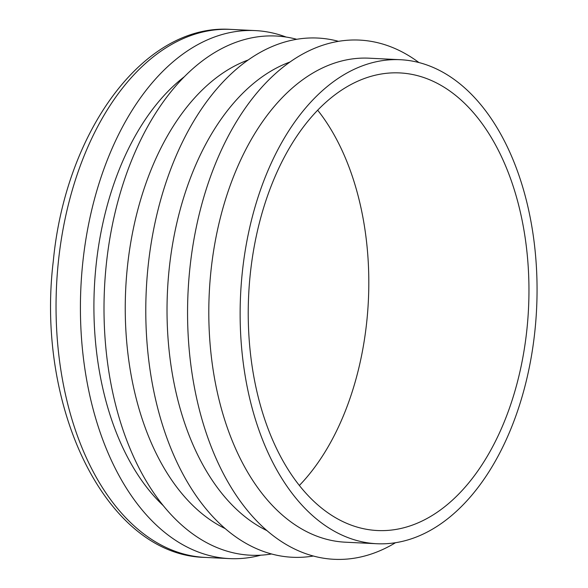<?xml version="1.0" encoding="UTF-8"?>
<svg xmlns="http://www.w3.org/2000/svg" width="588" height="588" viewBox="0 0 588 588"><rect width="100%" height="100%" fill="white"/><g stroke="black" fill="none" stroke-linecap="round" stroke-linejoin="round"><path stroke-width="0.88" d="M267.04 530.663A242.293 148.169 -87.2 0 1 167.492 290.942A242.293 148.169 -87.2 0 1 289.891 62.041M376.798 543.731L345.457 542.202A242.293 148.169 -87.2 0 1 209.269 292.978A242.293 148.169 -87.2 0 1 369.066 58.19L400.399 59.719A242.293 148.169 -87.2 0 1 534.823 331.683A242.293 148.169 -87.2 0 1 376.798 543.731A242.293 148.169 -87.2 0 1 240.602 294.507A242.293 148.169 -87.2 0 1 400.399 59.719M395.511 542.717A259.911 158.944 -87.2 0 1 188.064 291.949A259.911 158.944 -87.2 0 1 418.928 62.548M526.841 330.052A229.077 140.084 -87.2 0 1 377.437 530.53A229.077 140.084 -87.2 0 1 248.673 294.904A229.077 140.084 -87.2 0 1 399.752 72.919A229.077 140.084 -87.2 0 1 526.841 330.052M163.332 505.702A242.293 148.169 -87.2 0 1 94.381 287.378A242.293 148.169 -87.2 0 1 184.25 76.8M317.667 110.184A229.077 140.084 -87.2 0 1 366.699 322.239A229.077 140.084 -87.2 0 1 299.373 485.453M225.263 528.627A242.293 148.169 -87.2 0 1 125.714 288.906A242.293 148.169 -87.2 0 1 248.114 60.005M260.807 555.182A264.321 161.641 -87.2 0 1 229.496 558.6A264.321 161.641 -87.2 0 1 80.923 286.724A264.321 161.641 -87.2 0 1 255.243 30.591A264.321 161.641 -87.2 0 1 286.077 37.037M271.605 553.977A259.911 158.944 -87.2 0 1 104.51 287.87A259.911 158.944 -87.2 0 1 296.697 39.286M313.382 556.02A259.911 158.944 -87.2 0 1 146.287 289.906A259.911 158.944 -87.2 0 1 338.475 41.322M58.484 260.727A264.321 161.641 92.8 0 0 205.131 557.409C106.134 555.462 35.354 407.344 53.317 260.954C65.584 131.418 143.825 23.336 230.878 29.4A264.321 161.641 92.8 0 0 58.484 260.727M205.131 557.409L229.496 558.6M230.878 29.4L255.243 30.591"/></g></svg>
